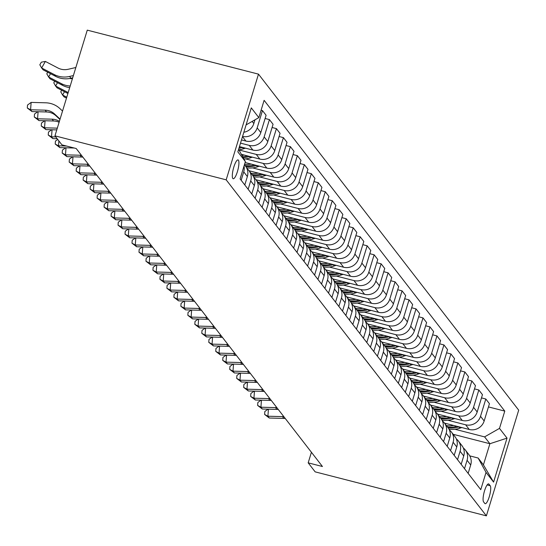 <?xml version="1.0" encoding="UTF-8"?>
<svg xmlns="http://www.w3.org/2000/svg" width="546" height="546" viewBox="0 0 546 546"><rect width="100%" height="100%" fill="white"/><g stroke="black" fill="none" stroke-linecap="round" stroke-linejoin="round"><path stroke-width="0.82" d="M232.828 178.467A9.719 2.348 104.4 0 0 233.203 178.733A9.719 2.348 104.4 0 0 237.66 170.775A9.719 2.348 104.4 0 0 238.418 160.183A9.719 2.348 104.4 0 0 238.042 159.917A9.719 2.348 104.4 0 0 233.586 167.875A9.719 2.348 104.4 0 0 232.828 178.467M226.18 179.839L54.955 135.845L87.271 30.146L258.49 74.14L518.7 410.155L486.384 515.854L226.18 179.839L258.49 74.14M311.418 452.265L308.183 462.844L322.447 466.509L76.201 148.526L61.93 144.861L54.955 135.845M490.219 485.735L488.991 484.152A9.412 2.273 104.4 0 0 488.622 483.892A9.412 2.273 104.4 0 0 484.309 491.598A9.412 2.273 104.4 0 0 483.572 501.863L484.8 503.446A9.412 2.273 104.4 0 0 485.169 503.712A9.412 2.273 104.4 0 0 489.482 496A9.412 2.273 104.4 0 0 490.219 485.735L487.128 484.944M499.494 428.385L507.036 438.124L493.584 482.118L486.042 472.379L478.125 458.019L483.428 464.871L489.892 443.727L484.589 436.882L499.494 428.385L504.777 411.104L264.114 100.328L258.831 117.615L246.103 124.87M238.616 149.345L245.379 161.609L240.097 178.89L480.76 489.666L486.042 472.379M245.379 161.609L237.844 151.87L251.296 107.876L258.831 117.615M308.183 462.844L315.158 471.86L486.384 515.854M453.166 434.295L489.892 443.727L507.036 438.124M478.125 458.019L469.744 455.869M454.995 429.279L484.589 436.882M444.512 423.116L469.253 429.477A12.142 11.582 -37.8 0 0 484.159 420.98L489.441 403.699L485.817 399.01L481.483 397.897M448.02 420.263L465.622 424.788A12.142 11.582 -37.8 0 0 480.528 416.291L485.817 399.01M437.53 414.107L462.271 420.461A12.142 11.582 -37.8 0 0 477.177 411.971L482.466 394.683L478.835 389.994L474.501 388.882M441.038 411.254L458.64 415.772A12.142 11.582 -37.8 0 0 473.553 407.282L478.835 389.994M430.555 405.091L455.289 411.452A12.142 11.582 -37.8 0 0 470.202 402.955L475.484 385.674L471.853 380.985L467.519 379.873M434.056 402.238L451.665 406.763A12.142 11.582 -37.8 0 0 466.571 398.266L471.853 380.985M423.573 396.082L448.314 402.436A12.142 11.582 -37.8 0 0 463.22 393.939L468.502 376.658L464.878 371.969L460.544 370.857M427.081 393.222L444.683 397.747A12.142 11.582 -37.8 0 0 459.589 389.257L464.878 371.969M416.591 387.066L441.332 393.42A12.142 11.582 -37.8 0 0 456.238 384.93L461.527 367.642L457.896 362.96L453.562 361.848M420.099 384.213L437.701 388.738A12.142 11.582 -37.8 0 0 452.614 380.241L457.896 362.96M409.616 378.05L434.35 384.411A12.142 11.582 -37.8 0 0 449.262 375.914L454.545 358.633L450.914 353.945L446.58 352.832M413.117 375.198L430.726 379.723A12.142 11.582 -37.8 0 0 445.632 371.225L450.914 353.945M402.634 369.041L427.375 375.395A12.142 11.582 -37.8 0 0 442.28 366.905L447.563 349.617L443.932 344.929L439.605 343.816M406.142 366.189L423.744 370.707A12.142 11.582 -37.8 0 0 438.65 362.216L443.932 344.929M395.652 360.026L420.393 366.38A12.142 11.582 -37.8 0 0 435.298 357.889L440.588 340.608L436.957 335.92L432.623 334.807M399.16 357.173L416.762 361.698A12.142 11.582 -37.8 0 0 431.674 353.201L436.957 335.92M388.677 351.017L413.411 357.371A12.142 11.582 -37.8 0 0 428.323 348.874L433.606 331.593L429.975 326.904L425.641 325.791M392.178 348.157L409.78 352.682A12.142 11.582 -37.8 0 0 424.692 344.192L429.975 326.904M381.695 342.001L406.436 348.355A12.142 11.582 -37.8 0 0 421.341 339.865L426.624 322.577L422.993 317.895L418.666 316.782M385.203 339.148L402.805 343.673A12.142 11.582 -37.8 0 0 417.71 335.176L422.993 317.895M374.713 332.985L399.454 339.346A12.142 11.582 -37.8 0 0 414.359 330.849L419.649 313.568L416.018 308.879L411.684 307.767M378.221 330.132L395.823 334.657A12.142 11.582 -37.8 0 0 410.735 326.16L416.018 308.879M367.738 323.976L392.472 330.33A12.142 11.582 -37.8 0 0 407.384 321.833L412.667 304.552L409.036 299.863L404.702 298.751M371.239 321.123L388.841 325.641A12.142 11.582 -37.8 0 0 403.753 317.151L409.036 299.863M360.756 314.96L385.496 321.314A12.142 11.582 -37.8 0 0 400.402 312.824L405.685 295.543L402.054 290.854L397.727 289.742M364.264 312.107L381.866 316.632A12.142 11.582 -37.8 0 0 396.771 308.135L402.054 290.854M353.774 305.951L378.514 312.305A12.142 11.582 -37.8 0 0 393.42 303.808L398.703 286.527L395.079 281.838L390.745 280.726M357.282 303.091L374.884 307.616A12.142 11.582 -37.8 0 0 389.789 299.126L395.079 281.838M346.799 296.935L371.533 303.289A12.142 11.582 -37.8 0 0 386.445 294.799L391.728 277.511L388.097 272.829L383.763 271.71M350.3 294.082L367.902 298.601A12.142 11.582 -37.8 0 0 382.814 290.11L388.097 272.829M339.817 287.919L364.557 294.28A12.142 11.582 -37.8 0 0 379.463 285.783L384.746 268.502L381.115 263.814L376.788 262.701M343.318 285.067L360.926 289.592A12.142 11.582 -37.8 0 0 375.832 281.094L381.115 263.814M332.835 278.91L357.575 285.265A12.142 11.582 -37.8 0 0 372.481 276.767L377.764 259.486L374.14 254.798L369.806 253.685M336.343 276.058L353.945 280.576A12.142 11.582 -37.8 0 0 368.85 272.085L374.14 254.798M325.86 269.895L350.593 276.249A12.142 11.582 -37.8 0 0 365.506 267.758L370.789 250.471L367.158 245.789L362.824 244.676M329.361 267.042L346.963 271.567A12.142 11.582 -37.8 0 0 361.875 263.07L367.158 245.789M318.878 260.879L343.611 267.24A12.142 11.582 -37.8 0 0 358.524 258.743L363.807 241.462L360.176 236.773L355.842 235.66M322.379 258.026L339.987 262.551A12.142 11.582 -37.8 0 0 354.893 254.054L360.176 236.773M311.896 251.87L336.636 258.224A12.142 11.582 -37.8 0 0 351.542 249.734L356.825 232.446L353.201 227.764L348.867 226.645M315.404 249.017L333.005 253.535A12.142 11.582 -37.8 0 0 347.911 245.045L353.201 227.764M304.921 242.854L329.654 249.215A12.142 11.582 -37.8 0 0 344.567 240.718L349.85 223.437L346.219 218.748L341.885 217.636M308.422 240.001L326.023 244.526A12.142 11.582 -37.8 0 0 340.936 236.029L346.219 218.748M297.939 233.845L322.672 240.199A12.142 11.582 -37.8 0 0 337.585 231.702L342.868 214.421L339.237 209.732L334.903 208.62M301.44 230.992L319.048 235.51A12.142 11.582 -37.8 0 0 333.954 227.02L339.237 209.732M290.957 224.829L315.697 231.183A12.142 11.582 -37.8 0 0 330.603 222.693L335.886 205.405L332.261 200.723L327.928 199.611M294.465 221.976L312.066 226.501A12.142 11.582 -37.8 0 0 326.972 218.004L332.261 200.723M283.975 215.813L308.715 222.174A12.142 11.582 -37.8 0 0 323.621 213.677L328.91 196.396L325.28 191.707L320.946 190.595M287.483 212.96L305.084 217.485A12.142 11.582 -37.8 0 0 319.997 208.988L325.28 191.707M276.999 206.804L301.733 213.158A12.142 11.582 -37.8 0 0 316.646 204.668L321.928 187.38L318.298 182.692L313.964 181.579M280.501 203.951L298.109 208.47A12.142 11.582 -37.8 0 0 313.015 199.979L318.298 182.692M270.017 197.788L294.758 204.143A12.142 11.582 -37.8 0 0 309.664 195.652L314.946 178.371L311.322 173.683L306.988 172.57M273.526 194.936L291.127 199.461A12.142 11.582 -37.8 0 0 306.033 190.964L311.322 173.683M263.035 188.78L287.776 195.134A12.142 11.582 -37.8 0 0 302.682 186.636L307.971 169.356L304.34 164.667L300.007 163.554M266.544 185.92L284.145 190.445A12.142 11.582 -37.8 0 0 299.058 181.955L304.34 164.667M256.06 179.764L280.794 186.118A12.142 11.582 -37.8 0 0 295.707 177.627L300.989 160.34L297.358 155.658L293.025 154.545M259.562 176.911L277.17 181.436A12.142 11.582 -37.8 0 0 292.076 172.939L297.358 155.658M249.078 170.748L273.819 177.109A12.142 11.582 -37.8 0 0 288.725 168.612L294.007 151.331L290.376 146.642L286.049 145.529M252.586 167.895L270.188 172.42A12.142 11.582 -37.8 0 0 285.094 163.923L290.376 146.642M245.106 162.51L266.837 168.093A12.142 11.582 -37.8 0 0 281.743 159.596L287.032 142.315L283.401 137.626L279.067 136.514M245.604 158.886L263.206 163.404A12.142 11.582 -37.8 0 0 278.119 154.914L283.401 137.626M241.366 154.327L259.855 159.077A12.142 11.582 -37.8 0 0 274.768 150.587L280.05 133.306L276.419 128.617L272.085 127.505M238.957 149.952L256.231 154.395A12.142 11.582 -37.8 0 0 271.137 145.898L276.419 128.617M239.448 146.615L252.88 150.068A12.142 11.582 -37.8 0 0 267.786 141.571L273.068 124.29L269.437 119.601L265.11 118.489M240.513 143.134L249.249 145.379A12.142 11.582 -37.8 0 0 264.155 136.889L269.437 119.601M241.496 139.926L245.898 141.052A12.142 11.582 -37.8 0 0 260.804 132.562L266.093 115.274L262.462 110.592L261.09 110.237M468.14 473.368L470.707 464.974A12.142 11.582 -37.8 0 0 468.898 454.606L465.267 449.918A12.142 11.582 -37.8 0 0 463.322 447.966M504.777 411.104L488.458 406.913M464.516 468.68L467.083 460.285A12.142 11.582 -37.8 0 0 465.267 449.918M461.165 464.359L463.731 455.965A12.142 11.582 -37.8 0 0 461.916 445.591L458.285 440.909A12.142 11.582 -37.8 0 0 456.34 438.95M457.534 459.671L460.101 451.276A12.142 11.582 -37.8 0 0 458.285 440.909M454.183 455.344L456.749 446.949A12.142 11.582 -37.8 0 0 454.934 436.582L451.31 431.893A12.142 11.582 -37.8 0 0 449.358 429.941M450.552 450.655L453.119 442.26A12.142 11.582 -37.8 0 0 451.31 431.893M447.201 446.328L449.767 437.933A12.142 11.582 -37.8 0 0 447.959 427.566L444.328 422.877A12.142 11.582 -37.8 0 0 442.383 420.925M443.577 441.646L446.143 433.251A12.142 11.582 -37.8 0 0 444.328 422.877M440.226 437.319L442.792 428.924A12.142 11.582 -37.8 0 0 440.977 418.55L437.346 413.868A12.142 11.582 -37.8 0 0 435.401 411.916M436.595 432.63L439.161 424.235A12.142 11.582 -37.8 0 0 437.346 413.868M433.244 428.303L435.81 419.908A12.142 11.582 -37.8 0 0 433.995 409.541L430.371 404.852A12.142 11.582 -37.8 0 0 428.419 402.9M429.613 423.614L432.179 415.219A12.142 11.582 -37.8 0 0 430.371 404.852M426.262 419.287L428.828 410.892A12.142 11.582 -37.8 0 0 427.02 400.525L423.389 395.843A12.142 11.582 -37.8 0 0 421.444 393.884M422.631 414.605L425.204 406.21A12.142 11.582 -37.8 0 0 423.389 395.843M419.287 410.278L421.853 401.883A12.142 11.582 -37.8 0 0 420.038 391.516L416.407 386.827A12.142 11.582 -37.8 0 0 414.462 384.875M415.656 405.589L418.222 397.195A12.142 11.582 -37.8 0 0 416.407 386.827M412.305 401.262L414.871 392.867A12.142 11.582 -37.8 0 0 413.056 382.5L409.432 377.812A12.142 11.582 -37.8 0 0 407.48 375.86M408.674 396.58L411.24 388.186A12.142 11.582 -37.8 0 0 409.432 377.812M405.323 392.253L407.889 383.858A12.142 11.582 -37.8 0 0 406.081 373.484L402.45 368.803A12.142 11.582 -37.8 0 0 400.505 366.851M401.692 387.564L404.258 379.17A12.142 11.582 -37.8 0 0 402.45 368.803M398.348 383.237L400.914 374.843A12.142 11.582 -37.8 0 0 399.099 364.475L395.468 359.787A12.142 11.582 -37.8 0 0 393.523 357.835M394.717 378.549L397.283 370.154A12.142 11.582 -37.8 0 0 395.468 359.787M391.366 374.222L393.932 365.827A12.142 11.582 -37.8 0 0 392.117 355.46L388.493 350.771A12.142 11.582 -37.8 0 0 386.541 348.819M387.735 369.54L390.301 361.145A12.142 11.582 -37.8 0 0 388.493 350.771M384.384 365.213L386.95 356.818A12.142 11.582 -37.8 0 0 385.142 346.451L381.511 341.762A12.142 11.582 -37.8 0 0 379.566 339.81M380.753 360.524L383.319 352.129A12.142 11.582 -37.8 0 0 381.511 341.762M377.409 356.197L379.975 347.802A12.142 11.582 -37.8 0 0 378.16 337.435L374.529 332.746A12.142 11.582 -37.8 0 0 372.584 330.794M373.778 351.508L376.344 343.113A12.142 11.582 -37.8 0 0 374.529 332.746M370.427 347.188L372.993 338.793A12.142 11.582 -37.8 0 0 371.178 328.419L367.547 323.737A12.142 11.582 -37.8 0 0 365.602 321.785M366.796 342.499L369.362 334.104A12.142 11.582 -37.8 0 0 367.547 323.737M363.445 338.172L366.011 329.777A12.142 11.582 -37.8 0 0 364.202 319.41L360.572 314.721A12.142 11.582 -37.8 0 0 358.626 312.769M359.814 333.483L362.38 325.088A12.142 11.582 -37.8 0 0 360.572 314.721M356.463 329.156L359.036 320.761A12.142 11.582 -37.8 0 0 357.22 310.394L353.59 305.705A12.142 11.582 -37.8 0 0 351.644 303.753M352.839 324.474L355.405 316.079A12.142 11.582 -37.8 0 0 353.59 305.705M349.488 320.147L352.054 311.752A12.142 11.582 -37.8 0 0 350.239 301.385L346.608 296.696A12.142 11.582 -37.8 0 0 344.663 294.744M345.857 315.458L348.423 307.064A12.142 11.582 -37.8 0 0 346.608 296.696M342.506 311.131L345.072 302.737A12.142 11.582 -37.8 0 0 343.263 292.369L339.632 287.681A12.142 11.582 -37.8 0 0 337.681 285.729M338.875 306.442L341.441 298.048A12.142 11.582 -37.8 0 0 339.632 287.681M335.524 302.122L338.09 293.728A12.142 11.582 -37.8 0 0 336.281 283.354L332.65 278.672A12.142 11.582 -37.8 0 0 330.705 276.713M331.9 297.433L334.466 289.039A12.142 11.582 -37.8 0 0 332.65 278.672M328.549 293.106L331.115 284.712A12.142 11.582 -37.8 0 0 329.299 274.345L325.669 269.656A12.142 11.582 -37.8 0 0 323.723 267.704M324.918 288.418L327.484 280.023A12.142 11.582 -37.8 0 0 325.669 269.656M321.567 284.091L324.133 275.696A12.142 11.582 -37.8 0 0 322.317 265.329L318.693 260.64A12.142 11.582 -37.8 0 0 316.741 258.688M317.936 279.409L320.502 271.014A12.142 11.582 -37.8 0 0 318.693 260.64M314.585 275.082L317.151 266.687A12.142 11.582 -37.8 0 0 315.342 256.313L311.711 251.631A12.142 11.582 -37.8 0 0 309.766 249.679M310.961 270.393L313.527 261.998A12.142 11.582 -37.8 0 0 311.711 251.631M307.61 266.066L310.176 257.671A12.142 11.582 -37.8 0 0 308.36 247.304L304.729 242.615A12.142 11.582 -37.8 0 0 302.784 240.663M303.979 261.377L306.545 252.982A12.142 11.582 -37.8 0 0 304.729 242.615M300.628 257.05L303.194 248.662A12.142 11.582 -37.8 0 0 301.378 238.288L297.754 233.606A12.142 11.582 -37.8 0 0 295.802 231.647M296.997 252.368L299.563 243.973A12.142 11.582 -37.8 0 0 297.754 233.606M293.646 248.041L296.212 239.646A12.142 11.582 -37.8 0 0 294.403 229.279L290.772 224.59A12.142 11.582 -37.8 0 0 288.827 222.638M290.022 243.352L292.588 234.957A12.142 11.582 -37.8 0 0 290.772 224.59M286.67 239.025L289.237 230.63A12.142 11.582 -37.8 0 0 287.421 220.263L283.79 215.574A12.142 11.582 -37.8 0 0 281.845 213.623M283.04 234.343L285.606 225.948A12.142 11.582 -37.8 0 0 283.79 215.574M279.689 230.016L282.255 221.621A12.142 11.582 -37.8 0 0 280.439 211.247L276.815 206.565A12.142 11.582 -37.8 0 0 274.863 204.614M276.058 225.327L278.624 216.933A12.142 11.582 -37.8 0 0 276.815 206.565M272.707 221L275.273 212.606A12.142 11.582 -37.8 0 0 273.464 202.238L269.833 197.55A12.142 11.582 -37.8 0 0 267.888 195.598M269.076 216.312L271.649 207.917A12.142 11.582 -37.8 0 0 269.833 197.55M265.731 211.985L268.298 203.59A12.142 11.582 -37.8 0 0 266.482 193.223L262.851 188.534A12.142 11.582 -37.8 0 0 260.906 186.582M262.1 207.303L264.667 198.908A12.142 11.582 -37.8 0 0 262.851 188.534M258.749 202.975L261.316 194.581A12.142 11.582 -37.8 0 0 259.5 184.214L255.876 179.525A12.142 11.582 -37.8 0 0 253.924 177.573M255.119 198.287L257.685 189.892A12.142 11.582 -37.8 0 0 255.876 179.525M251.767 193.96L254.334 185.565A12.142 11.582 -37.8 0 0 252.525 175.198L248.894 170.509A12.142 11.582 -37.8 0 0 246.949 168.557M248.137 189.271L250.703 180.883A12.142 11.582 -37.8 0 0 248.894 170.509M244.792 184.951L247.358 176.556A12.142 11.582 -37.8 0 0 245.543 166.182L244.424 164.742M242.56 136.439A12.142 11.582 -37.8 0 0 257.18 127.873L262.462 110.592M243.844 132.248A12.142 11.582 -37.8 0 0 253.829 123.546L254.968 119.813M241.161 180.262L243.728 171.867A12.142 11.582 -37.8 0 0 244.014 166.08M483.428 464.871L493.584 482.118M285.292 418.523A15.179 14.483 -37.8 0 0 283.845 418.413L269.294 418.024L267.902 416.223L264.612 414.448L264.83 411.5L268.018 409.166M283.893 416.721A15.179 14.483 -37.8 0 0 282.453 416.612L267.902 416.223L268.42 409.179M269.294 418.024L264.612 414.448M453.644 425.464A23.225 22.154 142.2 0 1 446.437 425.6M461.786 427.559L459.814 428.214A23.225 22.154 142.2 0 1 448.996 429.176M456.968 426.317A23.225 22.154 142.2 0 1 447.495 426.972M448.164 427.839A23.225 22.154 -37.8 0 0 458.756 426.842L458.865 426.808M278.31 409.514A15.179 14.483 -37.8 0 0 276.87 409.404L262.319 409.009L260.92 407.207L257.63 405.432L257.849 402.484L261.036 400.15M276.911 407.712A15.179 14.483 -37.8 0 0 275.471 407.603L260.92 407.207L261.438 400.163M262.319 409.009L257.63 405.432M271.328 400.498A15.179 14.483 -37.8 0 0 269.888 400.389L255.337 400L253.938 398.198L250.655 396.423L250.873 393.475L254.054 391.141M269.936 398.696A15.179 14.483 -37.8 0 0 268.489 398.587L253.938 398.198L254.463 391.148M255.337 400L250.655 396.423M264.346 391.489A15.179 14.483 -37.8 0 0 262.906 391.38L248.355 390.984L246.963 389.182L243.673 387.407L243.891 384.459L247.079 382.125M262.954 389.68A15.179 14.483 -37.8 0 0 261.514 389.578L246.963 389.182L247.481 382.139M248.355 390.984L243.673 387.407M446.662 416.455A23.225 22.154 142.2 0 1 439.455 416.591M454.804 418.543L452.839 419.198A23.225 22.154 142.2 0 1 442.014 420.161M449.993 417.308A23.225 22.154 142.2 0 1 440.52 417.963M441.182 418.823A23.225 22.154 -37.8 0 0 451.774 417.833L451.883 417.792M439.687 407.439A23.225 22.154 142.2 0 1 432.48 407.575M447.829 409.534L445.857 410.189A23.225 22.154 142.2 0 1 435.032 411.145M443.011 408.292A23.225 22.154 142.2 0 1 433.538 408.947M434.2 409.814A23.225 22.154 -37.8 0 0 444.799 408.817L444.908 408.783M432.705 398.423A23.225 22.154 142.2 0 1 425.498 398.566M440.847 400.518L438.875 401.173A23.225 22.154 142.2 0 1 428.05 402.136M436.029 399.283A23.225 22.154 142.2 0 1 426.556 399.931M427.218 400.798A23.225 22.154 -37.8 0 0 437.817 399.802L437.926 399.768M257.371 382.473A15.179 14.483 -37.8 0 0 255.924 382.364L241.38 381.975L239.981 380.173L236.691 378.398L236.909 375.45L240.097 373.116M255.972 380.671A15.179 14.483 -37.8 0 0 254.532 380.562L239.981 380.173L240.499 373.123M241.38 381.975L236.691 378.398M425.723 389.414A23.225 22.154 142.2 0 1 418.516 389.551M433.865 391.502L431.9 392.158A23.225 22.154 142.2 0 1 421.075 393.12M429.054 390.267A23.225 22.154 142.2 0 1 419.581 390.922M420.243 391.782A23.225 22.154 -37.8 0 0 430.835 390.793L430.944 390.752M250.389 373.457A15.179 14.483 -37.8 0 0 248.949 373.348L234.398 372.959L232.999 371.157L229.716 369.383L229.934 366.434L233.115 364.1M248.996 371.655A15.179 14.483 -37.8 0 0 247.55 371.546L232.999 371.157L233.524 364.107M234.398 372.959L229.716 369.383M243.407 364.448A15.179 14.483 -37.8 0 0 241.967 364.339L227.416 363.943L226.024 362.141L222.734 360.367L222.952 357.418L226.14 355.084M242.015 362.646A15.179 14.483 -37.8 0 0 240.574 362.537L226.024 362.141L226.542 355.098M227.416 363.943L222.734 360.367M236.432 355.432A15.179 14.483 -37.8 0 0 234.985 355.323L220.441 354.934L219.042 353.132L215.752 351.358L215.97 348.409L219.158 346.075M235.033 353.631A15.179 14.483 -37.8 0 0 233.592 353.521L219.042 353.132L219.56 346.082M220.441 354.934L215.752 351.358M229.45 346.423A15.179 14.483 -37.8 0 0 228.01 346.314L213.459 345.918L212.06 344.116L208.777 342.342L208.995 339.394L212.176 337.059M228.057 344.615A15.179 14.483 -37.8 0 0 226.61 344.506L212.06 344.116L212.585 337.073M213.459 345.918L208.777 342.342M222.468 337.408A15.179 14.483 -37.8 0 0 221.028 337.298L206.477 336.909L205.084 335.101L201.795 333.326L202.013 330.378L205.2 328.044M221.075 335.606A15.179 14.483 -37.8 0 0 219.635 335.497L205.084 335.101L205.603 328.057M206.477 336.909L201.795 333.326M418.748 380.398A23.225 22.154 142.2 0 1 411.541 380.535M426.89 382.493L424.918 383.149A23.225 22.154 142.2 0 1 414.093 384.111M422.072 381.251A23.225 22.154 142.2 0 1 412.599 381.907M413.261 382.773A23.225 22.154 -37.8 0 0 423.853 381.777L423.969 381.743M411.766 371.389A23.225 22.154 142.2 0 1 404.559 371.526M419.908 373.478L417.936 374.133A23.225 22.154 142.2 0 1 407.111 375.095M415.09 372.242A23.225 22.154 142.2 0 1 405.617 372.891M406.279 373.757A23.225 22.154 -37.8 0 0 416.878 372.768L416.987 372.727M404.784 362.373A23.225 22.154 142.2 0 1 397.577 362.51M412.926 364.462L410.961 365.124A23.225 22.154 142.2 0 1 400.136 366.079M408.115 363.227A23.225 22.154 142.2 0 1 398.641 363.882M399.303 364.742A23.225 22.154 -37.8 0 0 409.896 363.752L410.005 363.711M397.809 353.358A23.225 22.154 142.2 0 1 390.602 353.501M405.951 355.453L403.979 356.108A23.225 22.154 142.2 0 1 393.154 357.07M401.133 354.217A23.225 22.154 142.2 0 1 391.659 354.866M392.321 355.733A23.225 22.154 -37.8 0 0 402.914 354.736L403.03 354.702M390.827 344.349A23.225 22.154 142.2 0 1 383.62 344.485M398.969 346.437L396.997 347.092A23.225 22.154 142.2 0 1 386.172 348.055M394.151 345.202A23.225 22.154 142.2 0 1 384.677 345.857M385.339 346.717A23.225 22.154 -37.8 0 0 395.939 345.727L396.048 345.686M215.493 328.392A15.179 14.483 -37.8 0 0 214.046 328.282L199.502 327.893L198.102 326.092L194.813 324.317L195.031 321.369L198.218 319.035M214.093 326.59A15.179 14.483 -37.8 0 0 212.653 326.481L198.102 326.092L198.621 319.041M199.502 327.893L194.813 324.317M383.845 335.333A23.225 22.154 142.2 0 1 376.638 335.469M391.987 337.428L390.021 338.083A23.225 22.154 142.2 0 1 379.197 339.046M387.175 336.186A23.225 22.154 142.2 0 1 377.702 336.841M378.364 337.708A23.225 22.154 -37.8 0 0 388.957 336.711L389.066 336.677M208.511 319.383A15.179 14.483 -37.8 0 0 207.07 319.274L192.52 318.878L191.12 317.076L187.838 315.301L188.056 312.353L191.236 310.019M207.111 317.581A15.179 14.483 -37.8 0 0 205.671 317.472L191.12 317.076L191.646 310.032M192.52 318.878L187.838 315.301M376.87 326.317A23.225 22.154 142.2 0 1 369.656 326.46M385.012 328.412L383.039 329.067A23.225 22.154 142.2 0 1 372.215 330.03M380.193 327.177A23.225 22.154 142.2 0 1 370.72 327.825M371.382 328.692A23.225 22.154 -37.8 0 0 381.975 327.696L382.091 327.661M201.529 310.367A15.179 14.483 -37.8 0 0 200.089 310.258L185.538 309.869L184.145 308.067L180.856 306.292L181.074 303.344L184.261 301.01M200.136 308.565A15.179 14.483 -37.8 0 0 198.689 308.456L184.145 308.067L184.664 301.017M185.538 309.869L180.856 306.292M369.888 317.308A23.225 22.154 142.2 0 1 362.68 317.444M378.03 319.396L376.058 320.058A23.225 22.154 142.2 0 1 365.233 321.014M373.211 318.161A23.225 22.154 142.2 0 1 363.738 318.816M364.4 319.676A23.225 22.154 -37.8 0 0 375 318.687L375.109 318.646M194.553 301.351A15.179 14.483 -37.8 0 0 193.107 301.249L178.562 300.853L177.163 299.051L173.874 297.277L174.092 294.328L177.279 291.994M193.154 299.549A15.179 14.483 -37.8 0 0 191.714 299.44L177.163 299.051L177.682 292.008M178.562 300.853L173.874 297.277M362.906 308.292A23.225 22.154 142.2 0 1 355.699 308.429M371.048 310.387L369.076 311.043A23.225 22.154 142.2 0 1 358.258 312.005M366.23 309.145A23.225 22.154 142.2 0 1 356.763 309.8M357.425 310.667A23.225 22.154 -37.8 0 0 368.018 309.671L368.127 309.637M187.571 292.342A15.179 14.483 -37.8 0 0 186.131 292.233L171.581 291.844L170.181 290.035L166.899 288.261L167.11 285.312L170.297 282.978M186.172 290.54A15.179 14.483 -37.8 0 0 184.732 290.431L170.181 290.035L170.7 282.992M171.581 291.844L166.899 288.261M355.924 299.283A23.225 22.154 142.2 0 1 348.717 299.42M364.073 301.372L362.1 302.027A23.225 22.154 142.2 0 1 351.276 302.989M359.254 300.136A23.225 22.154 142.2 0 1 349.781 300.791M350.443 301.651A23.225 22.154 -37.8 0 0 361.036 300.662L361.152 300.621M180.59 283.326A15.179 14.483 -37.8 0 0 179.149 283.217L164.599 282.828L163.206 281.026L159.917 279.252L160.135 276.303L163.322 273.969M179.197 281.524A15.179 14.483 -37.8 0 0 177.75 281.415L163.206 281.026L163.725 273.976M164.599 282.828L159.917 279.252M348.949 290.267A23.225 22.154 142.2 0 1 341.741 290.404M357.091 292.363L355.118 293.018A23.225 22.154 142.2 0 1 344.294 293.973M352.272 291.12A23.225 22.154 142.2 0 1 342.799 291.776M343.461 292.642A23.225 22.154 -37.8 0 0 354.061 291.646L354.17 291.612M173.614 274.317A15.179 14.483 -37.8 0 0 172.167 274.208L157.617 273.812L156.224 272.01L152.935 270.236L153.153 267.287L156.34 264.953M172.215 272.515A15.179 14.483 -37.8 0 0 170.775 272.406L156.224 272.01L156.743 264.967M157.617 273.812L152.935 270.236M166.632 265.301A15.179 14.483 -37.8 0 0 165.192 265.192L150.641 264.803L149.242 263.001L145.959 261.227L146.171 258.278L149.358 255.944M165.233 263.5A15.179 14.483 -37.8 0 0 163.793 263.39L149.242 263.001L149.761 255.951M150.641 264.803L145.959 261.227M159.65 256.286A15.179 14.483 -37.8 0 0 158.21 256.176L143.659 255.787L142.267 253.986L138.977 252.211L139.196 249.263L142.383 246.929M158.258 254.484A15.179 14.483 -37.8 0 0 156.811 254.375L142.267 253.986L142.786 246.942M143.659 255.787L138.977 252.211M152.675 247.277A15.179 14.483 -37.8 0 0 151.228 247.167L136.677 246.772L135.285 244.97L131.995 243.195L132.214 240.247L135.401 237.913M151.276 245.475A15.179 14.483 -37.8 0 0 149.836 245.366L135.285 244.97L135.804 237.926M136.677 246.772L131.995 243.195M145.693 238.261A15.179 14.483 -37.8 0 0 144.253 238.152L129.702 237.763L128.303 235.961L125.02 234.186L125.232 231.238L128.419 228.904M144.294 236.459A15.179 14.483 -37.8 0 0 142.854 236.35L128.303 235.961L128.822 228.91M129.702 237.763L125.02 234.186M138.711 229.252A15.179 14.483 -37.8 0 0 137.271 229.143L122.72 228.747L121.328 226.945L118.038 225.17L118.257 222.222L121.444 219.888M137.319 227.443A15.179 14.483 -37.8 0 0 135.872 227.341L121.328 226.945L121.847 219.901M122.72 228.747L118.038 225.17M131.736 220.236A15.179 14.483 -37.8 0 0 130.289 220.127L115.738 219.738L114.346 217.936L111.056 216.161L111.275 213.213L114.462 210.879M130.337 218.434A15.179 14.483 -37.8 0 0 128.897 218.325L114.346 217.936L114.865 210.886M115.738 219.738L111.056 216.161M124.754 211.22A15.179 14.483 -37.8 0 0 123.314 211.111L108.763 210.722L107.364 208.92L104.074 207.146L104.293 204.197L107.48 201.863M123.355 209.418A15.179 14.483 -37.8 0 0 121.915 209.309L107.364 208.92L107.883 201.877M108.763 210.722L104.074 207.146M117.772 202.211A15.179 14.483 -37.8 0 0 116.332 202.102L101.781 201.706L100.389 199.904L97.099 198.13L97.318 195.181L100.498 192.847M116.38 200.409A15.179 14.483 -37.8 0 0 114.933 200.3L100.389 199.904L100.908 192.861M101.781 201.706L97.099 198.13M110.79 193.195A15.179 14.483 -37.8 0 0 109.35 193.086L94.799 192.697L93.407 190.895L90.117 189.121L90.336 186.172L93.523 183.838M109.398 191.393A15.179 14.483 -37.8 0 0 107.958 191.284L93.407 190.895L93.926 183.845M94.799 192.697L90.117 189.121M103.815 184.186A15.179 14.483 -37.8 0 0 102.368 184.077L87.824 183.681L86.425 181.879L83.135 180.105L83.354 177.157L86.541 174.822M102.416 182.378A15.179 14.483 -37.8 0 0 100.976 182.268L86.425 181.879L86.944 174.836M87.824 183.681L83.135 180.105M96.833 175.17A15.179 14.483 -37.8 0 0 95.393 175.061L80.842 174.672L79.443 172.864L76.16 171.089L76.379 168.148L79.559 165.807M95.441 173.369A15.179 14.483 -37.8 0 0 93.994 173.259L79.443 172.864L79.969 165.82M80.842 174.672L76.16 171.089M89.851 166.155A15.179 14.483 -37.8 0 0 88.411 166.045L73.86 165.656L72.468 163.855L69.178 162.08L69.397 159.132L72.584 156.798M88.459 164.353A15.179 14.483 -37.8 0 0 87.019 164.244L72.468 163.855L72.987 156.804M73.86 165.656L69.178 162.08M82.876 157.146A15.179 14.483 -37.8 0 0 81.429 157.036L66.885 156.641L65.486 154.839L62.196 153.064L62.415 150.116L65.602 147.782M81.477 155.344A15.179 14.483 -37.8 0 0 80.037 155.235L65.486 154.839L66.005 147.795M66.885 156.641L62.196 153.064M66.537 146.041L58.504 145.83L59.903 147.632L74.208 148.014M59.903 147.632L55.221 144.055L55.439 141.107L57.726 139.428M58.872 140.909L58.504 145.83L55.221 144.055M55.788 136.93L51.529 136.814L52.921 138.616L57.187 138.732M52.921 138.616L48.239 135.039L48.458 132.091L51.645 129.757M52.047 129.771L51.529 136.814L48.239 135.039M57.31 128.146L44.547 127.798L45.946 129.607L56.77 129.893M45.946 129.607L41.257 126.024L41.476 123.075L44.663 120.741M45.065 120.755L44.547 127.798L41.257 126.024M59.111 122.249A15.179 14.483 -37.8 0 0 53.515 120.98L38.964 120.591L37.565 118.789L34.282 117.015L34.5 114.066L37.681 111.732M59.391 121.342A15.179 14.483 -37.8 0 0 52.116 119.178L37.565 118.789L38.09 111.739M38.964 120.591L34.282 117.015M341.967 281.251A23.225 22.154 142.2 0 1 334.759 281.395M350.109 283.347L348.136 284.002A23.225 22.154 142.2 0 1 337.319 284.964M345.29 282.111A23.225 22.154 142.2 0 1 335.824 282.76M336.486 283.627A23.225 22.154 -37.8 0 0 347.079 282.63L347.188 282.596M334.985 272.242A23.225 22.154 142.2 0 1 327.777 272.379M343.134 274.331L341.161 274.993A23.225 22.154 142.2 0 1 330.337 275.948M338.315 273.096A23.225 22.154 142.2 0 1 328.842 273.751M329.504 274.611A23.225 22.154 -37.8 0 0 340.097 273.621L340.213 273.58M328.01 263.227A23.225 22.154 142.2 0 1 320.802 263.363M336.152 265.322L334.179 265.977A23.225 22.154 142.2 0 1 323.355 266.939M331.333 264.08A23.225 22.154 142.2 0 1 321.86 264.735M322.522 265.602A23.225 22.154 -37.8 0 0 333.121 264.605L333.231 264.571M321.028 254.218A23.225 22.154 142.2 0 1 313.82 254.354M329.17 256.306L327.197 256.961A23.225 22.154 142.2 0 1 316.38 257.924M324.351 255.071A23.225 22.154 142.2 0 1 314.878 255.726M315.547 256.586A23.225 22.154 -37.8 0 0 326.139 255.596L326.249 255.555M314.046 245.202A23.225 22.154 142.2 0 1 306.838 245.338M322.195 247.297L320.222 247.952A23.225 22.154 142.2 0 1 309.398 248.908M317.376 246.055A23.225 22.154 142.2 0 1 307.903 246.71M308.565 247.577A23.225 22.154 -37.8 0 0 319.157 246.58L319.267 246.546M307.07 236.186A23.225 22.154 142.2 0 1 299.863 236.329M315.213 238.281L313.24 238.936A23.225 22.154 142.2 0 1 302.416 239.899M310.394 237.046A23.225 22.154 142.2 0 1 300.921 237.694M301.583 238.561A23.225 22.154 -37.8 0 0 312.182 237.565L312.292 237.53M300.088 227.177A23.225 22.154 142.2 0 1 292.881 227.313M308.231 229.265L306.258 229.921A23.225 22.154 142.2 0 1 295.441 230.883M303.412 228.03A23.225 22.154 142.2 0 1 293.939 228.685M294.608 229.545A23.225 22.154 -37.8 0 0 305.2 228.556L305.31 228.515M293.106 218.161A23.225 22.154 142.2 0 1 285.899 218.298M301.249 220.256L299.283 220.912A23.225 22.154 142.2 0 1 288.459 221.874M296.437 219.014A23.225 22.154 142.2 0 1 286.964 219.669M287.626 220.536A23.225 22.154 -37.8 0 0 298.218 219.54L298.328 219.506M286.131 209.152A23.225 22.154 142.2 0 1 278.924 209.289M294.274 211.241L292.301 211.896A23.225 22.154 142.2 0 1 281.477 212.858M289.455 210.005A23.225 22.154 142.2 0 1 279.982 210.654M280.644 211.52A23.225 22.154 -37.8 0 0 291.243 210.531L291.352 210.49M279.149 200.136A23.225 22.154 142.2 0 1 271.942 200.273M287.292 202.225L285.319 202.887A23.225 22.154 142.2 0 1 274.495 203.842M282.473 200.989A23.225 22.154 142.2 0 1 273 201.645M273.662 202.511A23.225 22.154 -37.8 0 0 284.261 201.515L284.37 201.481M272.167 191.12A23.225 22.154 142.2 0 1 264.96 191.264M280.31 193.216L278.344 193.871A23.225 22.154 142.2 0 1 267.52 194.833M275.498 191.98A23.225 22.154 142.2 0 1 266.025 192.629M266.687 193.496A23.225 22.154 -37.8 0 0 277.279 192.499L277.388 192.465M265.192 182.111A23.225 22.154 142.2 0 1 257.985 182.248M273.334 184.2L271.362 184.855A23.225 22.154 142.2 0 1 260.538 185.817M268.516 182.965A23.225 22.154 142.2 0 1 259.043 183.62M259.705 184.48A23.225 22.154 -37.8 0 0 270.304 183.49L270.413 183.449M258.21 173.096A23.225 22.154 142.2 0 1 251.003 173.232M266.352 175.191L264.38 175.846A23.225 22.154 142.2 0 1 253.556 176.808M261.534 173.949A23.225 22.154 142.2 0 1 252.061 174.604M252.723 175.471A23.225 22.154 -37.8 0 0 263.322 174.474L263.431 174.44M251.228 164.087A23.225 22.154 142.2 0 1 244.56 164.291M259.37 166.175L257.405 166.83A23.225 22.154 142.2 0 1 246.58 167.793M254.559 164.94A23.225 22.154 142.2 0 1 245.086 165.588M245.748 166.455A23.225 22.154 -37.8 0 0 256.34 165.458L256.449 165.424M244.253 155.071A23.225 22.154 142.2 0 1 241.939 155.357M252.395 157.159L250.423 157.821A23.225 22.154 142.2 0 1 243.953 159.009M247.577 155.924A23.225 22.154 142.2 0 1 242.704 156.75M243.188 157.63A23.225 22.154 -37.8 0 0 249.358 156.449L249.474 156.409M245.413 148.15L243.441 148.805A23.225 22.154 142.2 0 1 238.889 149.836M240.595 146.908A23.225 22.154 142.2 0 1 239.257 147.243M238.936 148.3A23.225 22.154 -37.8 0 0 242.383 147.434L242.492 147.4M64.476 91.708L62.592 95.024L60.763 91.844L61.671 90.247M66.482 98.13L63.991 96.833L62.592 95.024L66.769 97.202M57.494 82.699L55.61 86.015L53.781 82.835L54.689 81.231M67.902 93.496L57.009 87.817L55.61 86.015L68.182 92.567M72.434 78.665A15.179 14.483 142.2 0 1 69.601 78.522M50.512 73.683L48.635 77L46.799 73.819L47.707 72.222M61.288 83.599L62.681 85.401L50.027 78.801L48.635 77L61.288 83.599A22.768 21.717 -37.8 0 0 70.188 86.015M62.681 85.401A22.768 21.717 -37.8 0 0 69.69 87.64M59.951 119.499L55.938 115.759A15.179 14.483 -37.8 0 0 46.533 111.971L31.982 111.575L30.59 109.773L27.3 107.999L27.518 105.05L31.129 102.402L45.68 102.798A22.768 21.717 142.2 0 1 59.787 108.483L62.537 111.043M60.074 119.103L54.539 113.957A15.179 14.483 -37.8 0 0 45.141 110.169L30.59 109.773L31.129 102.402M31.982 111.575L27.3 107.999M75.846 67.506L68.202 69.274A15.179 14.483 142.2 0 1 58.019 68.032L45.366 61.432L41.653 67.991L54.307 74.584A22.768 21.717 -37.8 0 0 69.574 76.447L73.382 75.573M54.307 74.584L55.699 76.385L43.052 69.792L41.653 67.991L39.824 64.81L41.305 62.183L45.366 61.432M55.699 76.385A22.768 21.717 -37.8 0 0 70.973 78.249L72.679 77.86M465.622 424.788L469.253 429.477M458.64 415.772L462.271 420.461M451.665 406.763L455.289 411.452M444.683 397.747L448.314 402.436M437.701 388.738L441.332 393.42M430.726 379.723L434.35 384.411M423.744 370.707L427.375 375.395M416.762 361.698L420.393 366.38M409.78 352.682L413.411 357.371M402.805 343.673L406.436 348.355M395.823 334.657L399.454 339.346M388.841 325.641L392.472 330.33M381.866 316.632L385.496 321.314M374.884 307.616L378.514 312.305M367.902 298.601L371.533 303.289M360.926 289.592L364.557 294.28M353.945 280.576L357.575 285.265M346.963 271.567L350.593 276.249M339.987 262.551L343.611 267.24M333.005 253.535L336.636 258.224M326.023 244.526L329.654 249.215M319.048 235.51L322.672 240.199M312.066 226.501L315.697 231.183M305.084 217.485L308.715 222.174M298.109 208.47L301.733 213.158M291.127 199.461L294.758 204.143M284.145 190.445L287.776 195.134M277.17 181.436L280.794 186.118M270.188 172.42L273.819 177.109M263.206 163.404L266.837 168.093M256.231 154.395L259.855 159.077M249.249 145.379L252.88 150.068M242.492 136.657L245.898 141.052M480.528 416.291L484.159 420.98M467.083 460.285L470.707 464.974M460.101 451.276L463.731 455.965M473.553 407.282L477.177 411.971M453.119 442.26L456.749 446.949M466.571 398.266L470.202 402.955M446.143 433.251L449.767 437.933M459.589 389.257L463.22 393.939M439.161 424.235L442.792 428.924M452.614 380.241L456.238 384.93M432.179 415.219L435.81 419.908M445.632 371.225L449.262 375.914M425.204 406.21L428.828 410.892M438.65 362.216L442.28 366.905M418.222 397.195L421.853 401.883M431.674 353.201L435.298 357.889M411.24 388.186L414.871 392.867M424.692 344.192L428.323 348.874M404.258 379.17L407.889 383.858M417.71 335.176L421.341 339.865M397.283 370.154L400.914 374.843M410.735 326.16L414.359 330.849M390.301 361.145L393.932 365.827M403.753 317.151L407.384 321.833M383.319 352.129L386.95 356.818M396.771 308.135L400.402 312.824M376.344 343.113L379.975 347.802M389.789 299.126L393.42 303.808M369.362 334.104L372.993 338.793M382.814 290.11L386.445 294.799M362.38 325.088L366.011 329.777M375.832 281.094L379.463 285.783M355.405 316.079L359.036 320.761M368.85 272.085L372.481 276.767M348.423 307.064L352.054 311.752M361.875 263.07L365.506 267.758M341.441 298.048L345.072 302.737M354.893 254.054L358.524 258.743M334.466 289.039L338.09 293.728M347.911 245.045L351.542 249.734M327.484 280.023L331.115 284.712M340.936 236.029L344.567 240.718M320.502 271.014L324.133 275.696M333.954 227.02L337.585 231.702M313.527 261.998L317.151 266.687M326.972 218.004L330.603 222.693M306.545 252.982L310.176 257.671M319.997 208.988L323.621 213.677M299.563 243.973L303.194 248.662M313.015 199.979L316.646 204.668M292.588 234.957L296.212 239.646M306.033 190.964L309.664 195.652M285.606 225.948L289.237 230.63M299.058 181.955L302.682 186.636M278.624 216.933L282.255 221.621M292.076 172.939L295.707 177.627M271.649 207.917L275.273 212.606M285.094 163.923L288.725 168.612M264.667 198.908L268.298 203.59M278.119 154.914L281.743 159.596M257.685 189.892L261.316 194.581M271.137 145.898L274.768 150.587M250.703 180.883L254.334 185.565M264.155 136.889L267.786 141.571M243.728 171.867L247.358 176.556M257.18 127.873L260.804 132.562M252.17 121.41L253.829 123.546M488.179 483.94L488.991 484.152M283.845 418.413L282.453 416.612M459.814 428.214L458.756 426.842M276.87 409.404L275.471 407.603M269.888 400.389L268.489 398.587M262.906 391.38L261.514 389.578M452.839 419.198L451.774 417.833M445.857 410.189L444.799 408.817M438.875 401.173L437.817 399.802M255.924 382.364L254.532 380.562M431.9 392.158L430.835 390.793M248.949 373.348L247.55 371.546M241.967 364.339L240.574 362.537M234.985 355.323L233.592 353.521M228.01 346.314L226.61 344.506M221.028 337.298L219.635 335.497M424.918 383.149L423.853 381.777M417.936 374.133L416.878 372.768M410.961 365.124L409.896 363.752M403.979 356.108L402.914 354.736M396.997 347.092L395.939 345.727M214.046 328.282L212.653 326.481M390.021 338.083L388.957 336.711M207.07 319.274L205.671 317.472M383.039 329.067L381.975 327.696M200.089 310.258L198.689 308.456M376.058 320.058L375 318.687M193.107 301.249L191.714 299.44M369.076 311.043L368.018 309.671M186.131 292.233L184.732 290.431M362.1 302.027L361.036 300.662M179.149 283.217L177.75 281.415M355.118 293.018L354.061 291.646M172.167 274.208L170.775 272.406M165.192 265.192L163.793 263.39M158.21 256.176L156.811 254.375M151.228 247.167L149.836 245.366M144.253 238.152L142.854 236.35M137.271 229.143L135.872 227.341M130.289 220.127L128.897 218.325M123.314 211.111L121.915 209.309M116.332 202.102L114.933 200.3M109.35 193.086L107.958 191.284M102.368 184.077L100.976 182.268M95.393 175.061L93.994 173.259M88.411 166.045L87.019 164.244M81.429 157.036L80.037 155.235M53.515 120.98L52.116 119.178M348.136 284.002L347.079 282.63M341.161 274.993L340.097 273.621M334.179 265.977L333.121 264.605M327.197 256.961L326.139 255.596M320.222 247.952L319.157 246.58M313.24 238.936L312.182 237.565M306.258 229.921L305.2 228.556M299.283 220.912L298.218 219.54M292.301 211.896L291.243 210.531M285.319 202.887L284.261 201.515M278.344 193.871L277.279 192.499M271.362 184.855L270.304 183.49M264.38 175.846L263.322 174.474M257.405 166.83L256.34 165.458M250.423 157.821L249.358 156.449M243.441 148.805L242.383 147.434M55.938 115.759L54.539 113.957M46.533 111.971L45.141 110.169M69.574 76.447L70.973 78.249"/></g></svg>
